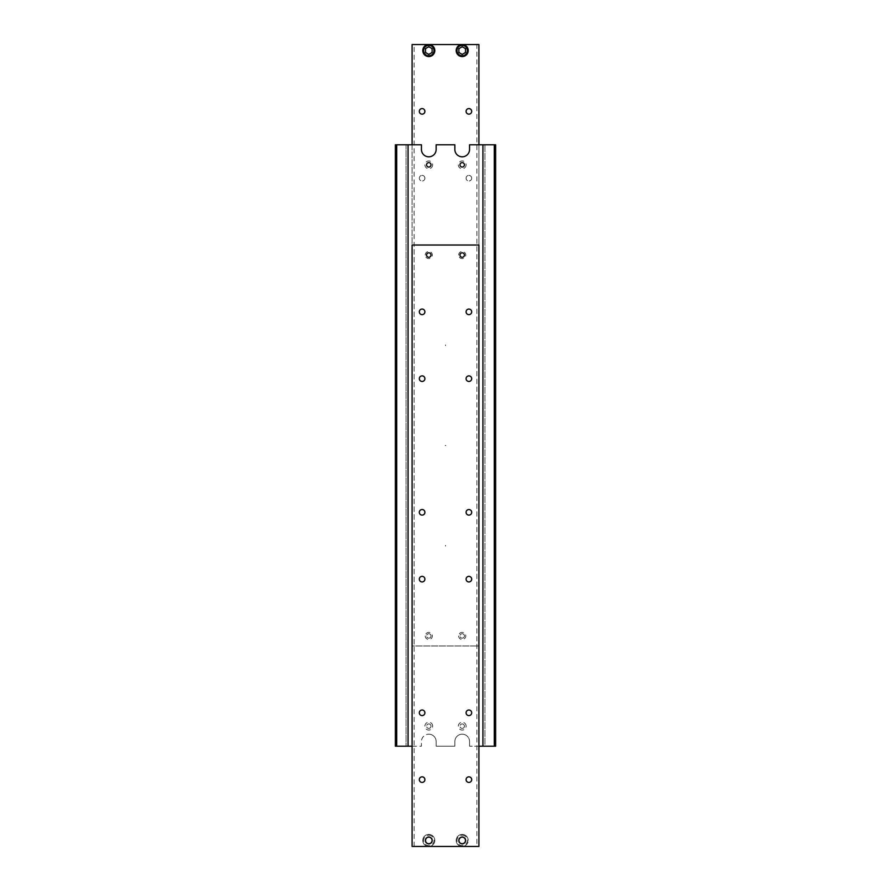 <?xml version="1.0" encoding="UTF-8"?>
<svg xmlns="http://www.w3.org/2000/svg" width="891" height="891" viewBox="0 0 891 891"><rect width="100%" height="100%" fill="white"/><g stroke="black" fill="none" stroke-linecap="round" stroke-linejoin="round"><path stroke-width="0.67" stroke-dasharray="4.46 3.34" d="M494.282 746.212L482.922 746.212L482.922 144.787L484.927 144.787L482.922 144.787L482.922 746.212L484.927 746.212L484.927 144.787L484.927 746.212L482.922 746.212L482.922 144.787L495.619 144.787L495.619 746.212L494.282 746.212L494.282 144.787M412.088 746.212L421.443 746.212L421.443 741.535A7.351 7.351 0 0 1 428.794 734.184A7.351 7.351 0 0 0 421.443 741.535L421.443 746.212L406.073 746.212L408.078 746.212L408.078 144.787L406.073 144.787L406.073 746.212L406.073 144.787L408.078 144.787L408.078 746.212L406.073 746.212L408.078 746.212L408.078 144.787L421.443 144.787L421.443 149.465A7.351 7.351 0 0 0 428.794 156.816A7.351 7.351 0 0 0 436.145 149.465L436.145 144.787L454.856 144.787L454.856 149.465A7.351 7.351 0 0 0 462.206 156.816A7.351 7.351 0 0 0 469.557 149.465L469.557 144.787L482.922 144.787L482.922 746.212L469.557 746.212L478.913 746.212M445.834 445.5L445.166 445.5L445.834 445.5M462.206 734.184A7.351 7.351 0 0 0 454.856 741.535A7.351 7.351 0 0 1 462.206 734.184A7.351 7.351 0 0 1 469.557 741.535A7.351 7.351 0 0 0 462.206 734.184M431.021 726.165A2.228 2.228 0 0 1 428.794 728.393A2.228 2.228 0 0 1 426.566 726.165A2.228 2.228 0 0 0 428.794 728.393A2.228 2.228 0 0 0 431.021 726.165A2.228 2.228 0 0 0 428.794 723.938A2.228 2.228 0 0 0 426.566 726.165A2.228 2.228 0 0 1 428.794 723.938A2.228 2.228 0 0 1 431.021 726.165M432.692 726.165A3.887 3.887 0 0 0 428.794 722.267A3.887 3.887 0 0 0 424.896 726.165A3.887 3.887 0 0 0 428.794 730.063A3.887 3.887 0 0 0 432.692 726.165M464.434 726.165A2.228 2.228 0 0 1 462.206 728.393A2.228 2.228 0 0 1 459.979 726.165A2.228 2.228 0 0 0 462.206 728.393A2.228 2.228 0 0 0 464.434 726.165A2.228 2.228 0 0 0 462.206 723.938A2.228 2.228 0 0 0 459.979 726.165A2.228 2.228 0 0 1 462.206 723.938A2.228 2.228 0 0 1 464.434 726.165M466.104 726.165A3.887 3.887 0 0 0 462.206 722.267A3.887 3.887 0 0 0 458.308 726.165A3.887 3.887 0 0 0 462.206 730.063A3.887 3.887 0 0 0 466.104 726.165M464.434 164.835A2.228 2.228 0 0 0 462.206 162.619A2.228 2.228 0 0 0 459.979 164.835A2.228 2.228 0 0 0 462.206 167.062A2.228 2.228 0 0 0 464.434 164.835M466.104 164.835A3.898 3.898 0 0 1 462.206 168.733A3.898 3.898 0 0 1 458.308 164.835A3.898 3.898 0 0 1 462.206 160.948A3.898 3.898 0 0 1 466.104 164.835M431.021 164.835A2.228 2.228 0 0 0 428.794 162.619A2.228 2.228 0 0 0 426.566 164.835A2.228 2.228 0 0 0 428.794 167.062A2.228 2.228 0 0 0 431.021 164.835M432.692 164.835A3.898 3.898 0 0 1 428.794 168.733A3.898 3.898 0 0 1 424.896 164.835A3.898 3.898 0 0 1 428.794 160.948A3.898 3.898 0 0 1 432.692 164.835M484.927 746.212L482.922 746.212L484.927 746.212M395.381 144.787L396.718 144.787L396.718 746.212L395.381 746.212L395.381 144.787M406.073 144.787L408.078 144.787L406.073 144.787M396.718 144.787L408.078 144.787L408.078 746.212L396.718 746.212M454.856 741.535L454.856 746.212L436.145 746.212L436.145 741.535A7.351 7.351 0 0 0 428.794 734.184A7.351 7.351 0 0 1 436.145 741.535L436.145 746.212L454.856 746.212L454.856 741.535M482.922 746.212L482.922 144.787M469.557 746.212L469.557 741.535L469.557 746.212M408.078 746.212L408.078 144.787M425.419 840.436A3.375 3.375 0 0 1 428.794 837.061A3.375 3.375 0 0 1 432.168 840.436A3.375 3.375 0 0 1 428.794 843.81A3.375 3.375 0 0 1 425.419 840.436A3.375 3.375 0 0 0 428.794 843.81A3.375 3.375 0 0 0 432.168 840.436A3.375 3.375 0 0 1 428.794 843.81A3.375 3.375 0 0 1 425.419 840.436A3.375 3.375 0 0 1 428.794 837.061A3.375 3.375 0 0 1 432.168 840.436A3.375 3.375 0 0 0 428.794 837.061A3.375 3.375 0 0 0 425.419 840.436A3.375 3.375 0 0 1 428.794 837.061A3.375 3.375 0 0 1 432.168 840.436A3.375 3.375 0 0 0 428.794 837.061A3.375 3.375 0 0 0 425.419 840.436A3.375 3.375 0 0 0 428.794 843.81A3.375 3.375 0 0 0 432.168 840.436A3.375 3.375 0 0 1 428.794 843.81A3.375 3.375 0 0 1 425.419 840.436A3.375 3.375 0 0 0 428.794 843.81A3.375 3.375 0 0 0 432.168 840.436A3.375 3.375 0 0 1 428.794 843.81A3.375 3.375 0 0 1 425.419 840.436A3.375 3.375 0 0 1 428.794 837.061A3.375 3.375 0 0 1 432.168 840.436A3.375 3.375 0 0 0 428.794 837.061A3.375 3.375 0 0 0 425.419 840.436A3.375 3.375 0 0 1 428.794 837.061A3.375 3.375 0 0 1 432.168 840.436A3.375 3.375 0 0 0 428.794 837.061A3.375 3.375 0 0 0 425.419 840.436A3.375 3.375 0 0 0 428.794 843.81A3.375 3.375 0 0 0 432.168 840.436A3.375 3.375 0 0 1 428.794 843.81A3.375 3.375 0 0 1 425.419 840.436A3.375 3.375 0 0 0 428.794 843.81A3.375 3.375 0 0 0 432.168 840.436A3.375 3.375 0 0 1 428.794 843.81A3.375 3.375 0 0 1 425.419 840.436A3.375 3.375 0 0 1 428.794 837.061A3.375 3.375 0 0 1 432.168 840.436A3.375 3.375 0 0 0 428.794 837.061A3.375 3.375 0 0 0 425.419 840.436A3.375 3.375 0 0 1 428.794 837.061A3.375 3.375 0 0 1 432.168 840.436A3.375 3.375 0 0 0 428.794 837.061A3.375 3.375 0 0 0 425.419 840.436A3.375 3.375 0 0 0 428.794 843.81A3.375 3.375 0 0 0 432.168 840.436A3.375 3.375 0 0 1 428.794 843.81A3.375 3.375 0 0 1 425.419 840.436A3.375 3.375 0 0 0 428.794 843.81A3.375 3.375 0 0 0 432.168 840.436A3.375 3.375 0 0 1 428.794 843.81A3.375 3.375 0 0 1 425.419 840.436A3.375 3.375 0 0 1 428.794 837.061A3.375 3.375 0 0 1 432.168 840.436A3.375 3.375 0 0 0 428.794 837.061A3.375 3.375 0 0 0 425.419 840.436A3.375 3.375 0 0 0 428.794 843.81A3.375 3.375 0 0 0 432.168 840.436A3.375 3.375 0 0 1 428.794 843.81A3.375 3.375 0 0 1 425.419 840.436A3.375 3.375 0 0 1 428.794 837.061A3.375 3.375 0 0 1 432.168 840.436A3.375 3.375 0 0 0 428.794 837.061A3.375 3.375 0 0 0 425.419 840.436A3.375 3.375 0 0 0 428.794 843.81A3.375 3.375 0 0 0 432.168 840.436A3.375 3.375 0 0 0 428.794 837.061A3.375 3.375 0 0 0 425.419 840.436A3.375 3.375 0 0 0 428.794 843.81A3.375 3.375 0 0 0 432.168 840.436A3.375 3.375 0 0 0 428.794 837.061A3.375 3.375 0 0 0 425.419 840.436A3.375 3.375 0 0 0 428.794 843.81A3.375 3.375 0 0 0 432.168 840.436A3.375 3.375 0 0 0 428.794 837.061A3.375 3.375 0 0 0 425.419 840.436A3.375 3.375 0 0 0 428.794 843.81A3.375 3.375 0 0 0 432.168 840.436A3.375 3.375 0 0 0 428.794 837.061A3.375 3.375 0 0 0 425.419 840.436A3.375 3.375 0 0 0 428.794 843.81A3.375 3.375 0 0 0 432.168 840.436A3.375 3.375 0 0 0 428.794 837.061A3.375 3.375 0 0 0 425.419 840.436A3.375 3.375 0 0 0 428.794 843.81A3.375 3.375 0 0 0 432.168 840.436A3.375 3.375 0 0 0 428.794 837.061A3.375 3.375 0 0 0 425.419 840.436A3.375 3.375 0 0 0 428.794 843.81A3.375 3.375 0 0 0 432.168 840.436A3.375 3.375 0 0 0 428.794 837.061A3.375 3.375 0 0 0 425.419 840.436A3.375 3.375 0 0 0 428.794 843.81A3.375 3.375 0 0 0 432.168 840.436A3.375 3.375 0 0 0 428.794 837.061A3.375 3.375 0 0 0 425.419 840.436A3.375 3.375 0 0 0 428.794 843.81A3.375 3.375 0 0 0 432.168 840.436A3.375 3.375 0 0 0 428.794 837.061A3.375 3.375 0 0 0 425.419 840.436A3.375 3.375 0 0 0 428.794 843.81A3.375 3.375 0 0 0 432.168 840.436A3.375 3.375 0 0 0 428.794 837.061A3.375 3.375 0 0 0 425.419 840.436A3.375 3.375 0 0 0 428.794 843.81A3.375 3.375 0 0 0 432.168 840.436A3.375 3.375 0 0 0 428.794 837.061A3.375 3.375 0 0 0 425.419 840.436A3.375 3.375 0 0 0 428.794 843.81A3.375 3.375 0 0 0 432.168 840.436A3.375 3.375 0 0 0 428.794 837.061A3.375 3.375 0 0 0 425.419 840.436A3.375 3.375 0 0 0 428.794 843.81A3.375 3.375 0 0 0 432.168 840.436A3.375 3.375 0 0 0 428.794 837.061A3.375 3.375 0 0 0 425.419 840.436A3.375 3.375 0 0 0 428.794 843.81A3.375 3.375 0 0 0 432.168 840.436A3.375 3.375 0 0 0 428.794 837.061A3.375 3.375 0 0 0 425.419 840.436A3.375 3.375 0 0 0 428.794 843.81A3.375 3.375 0 0 0 432.168 840.436A3.375 3.375 0 0 0 428.794 837.061A3.375 3.375 0 0 0 425.419 840.436A3.375 3.375 0 0 0 428.794 843.81A3.375 3.375 0 0 0 432.168 840.436A3.375 3.375 0 0 0 428.794 837.061A3.375 3.375 0 0 0 425.419 840.436M476.908 245.025L478.913 245.025L478.913 846.45L478.913 245.025L476.908 245.025L476.908 846.45L478.913 846.45L462.206 846.45A6.014 6.014 0 0 1 456.192 840.436A6.014 6.014 0 0 0 462.206 846.45A6.014 6.014 0 0 0 468.22 840.436A6.014 6.014 0 0 0 462.206 834.422A6.014 6.014 0 0 0 456.192 840.436A6.014 6.014 0 0 1 462.206 834.422A6.014 6.014 0 0 1 468.22 840.436A6.014 6.014 0 0 1 462.206 846.45L428.794 846.45A6.014 6.014 0 0 0 434.808 840.436A6.014 6.014 0 0 0 428.794 834.422A6.014 6.014 0 0 0 422.78 840.436A6.014 6.014 0 0 1 428.794 834.422A6.014 6.014 0 0 1 434.808 840.436A6.014 6.014 0 0 1 428.794 846.45L412.088 846.45L414.092 846.45L414.092 245.025L412.088 245.025L412.088 846.45L412.088 245.025L414.092 245.025M432.135 838.509L432.135 842.363L428.794 844.289L425.452 842.363L425.452 838.509L428.794 836.571L432.135 838.509L428.794 836.571L425.452 838.509L425.452 842.363L428.794 844.3L432.135 842.363L432.135 838.509M466.093 378.675A2.796 2.796 0 0 0 468.889 381.471A2.796 2.796 0 0 0 471.684 378.675A2.796 2.796 0 0 0 468.889 375.879A2.796 2.796 0 0 0 466.093 378.675A2.796 2.796 0 0 1 468.889 375.879A2.796 2.796 0 0 1 471.684 378.675A2.796 2.796 0 0 0 468.889 375.879A2.796 2.796 0 0 0 466.093 378.675A2.796 2.796 0 0 0 468.889 381.471A2.796 2.796 0 0 0 471.684 378.675A2.796 2.796 0 0 1 468.889 381.471A2.796 2.796 0 0 1 466.093 378.675M466.093 311.85A2.796 2.796 0 0 0 468.889 314.646A2.796 2.796 0 0 0 471.684 311.85A2.796 2.796 0 0 0 468.889 309.054A2.796 2.796 0 0 0 466.093 311.85A2.796 2.796 0 0 1 468.889 309.054A2.796 2.796 0 0 1 471.684 311.85A2.796 2.796 0 0 0 468.889 309.054A2.796 2.796 0 0 0 466.093 311.85A2.796 2.796 0 0 0 468.889 314.646A2.796 2.796 0 0 0 471.684 311.85A2.796 2.796 0 0 1 468.889 314.646A2.796 2.796 0 0 1 466.093 311.85M419.316 378.675A2.796 2.796 0 0 0 422.111 381.471A2.796 2.796 0 0 0 424.907 378.675A2.796 2.796 0 0 0 422.111 375.879A2.796 2.796 0 0 0 419.316 378.675A2.796 2.796 0 0 1 422.111 375.879A2.796 2.796 0 0 1 424.907 378.675A2.796 2.796 0 0 0 422.111 375.879A2.796 2.796 0 0 0 419.316 378.675A2.796 2.796 0 0 0 422.111 381.471A2.796 2.796 0 0 0 424.907 378.675A2.796 2.796 0 0 1 422.111 381.471A2.796 2.796 0 0 1 419.316 378.675M419.316 311.85A2.796 2.796 0 0 0 422.111 314.646A2.796 2.796 0 0 0 424.907 311.85A2.796 2.796 0 0 0 422.111 309.054A2.796 2.796 0 0 0 419.316 311.85A2.796 2.796 0 0 1 422.111 309.054A2.796 2.796 0 0 1 424.907 311.85A2.796 2.796 0 0 0 422.111 309.054A2.796 2.796 0 0 0 419.316 311.85A2.796 2.796 0 0 0 422.111 314.646A2.796 2.796 0 0 0 424.907 311.85A2.796 2.796 0 0 1 422.111 314.646A2.796 2.796 0 0 1 419.316 311.85M466.093 779.625A2.796 2.796 0 0 0 468.889 782.421A2.796 2.796 0 0 0 471.684 779.625A2.796 2.796 0 0 0 468.889 776.829A2.796 2.796 0 0 0 466.093 779.625M466.093 712.8A2.796 2.796 0 0 0 468.889 715.596A2.796 2.796 0 0 0 471.684 712.8A2.796 2.796 0 0 0 468.889 710.004A2.796 2.796 0 0 0 466.093 712.8M419.316 779.625A2.796 2.796 0 0 0 422.111 782.421A2.796 2.796 0 0 0 424.907 779.625A2.796 2.796 0 0 0 422.111 776.829A2.796 2.796 0 0 0 419.316 779.625M419.316 712.8A2.796 2.796 0 0 0 422.111 715.596A2.796 2.796 0 0 0 424.907 712.8A2.796 2.796 0 0 0 422.111 710.004A2.796 2.796 0 0 0 419.316 712.8M426.566 255.049A2.228 2.228 0 0 0 428.794 257.276A2.228 2.228 0 0 0 431.021 255.049A2.228 2.228 0 0 0 428.794 252.832A2.228 2.228 0 0 0 426.566 255.049M425.241 255.049A3.553 3.553 0 0 1 428.794 251.496A3.553 3.553 0 0 1 432.347 255.049A3.553 3.553 0 0 1 428.794 258.602A3.553 3.553 0 0 1 425.241 255.049M459.979 255.049A2.228 2.228 0 0 0 462.206 257.276A2.228 2.228 0 0 0 464.434 255.049A2.228 2.228 0 0 0 462.206 252.832A2.228 2.228 0 0 0 459.979 255.049M458.653 255.049A3.553 3.553 0 0 1 462.206 251.496A3.553 3.553 0 0 1 465.759 255.049A3.553 3.553 0 0 1 462.206 258.602A3.553 3.553 0 0 1 458.653 255.049M466.093 579.15A2.796 2.796 0 0 0 468.889 581.946A2.796 2.796 0 0 0 471.684 579.15A2.796 2.796 0 0 0 468.889 576.354A2.796 2.796 0 0 0 466.093 579.15A2.796 2.796 0 0 1 468.889 576.354A2.796 2.796 0 0 1 471.684 579.15A2.796 2.796 0 0 0 468.889 576.354A2.796 2.796 0 0 0 466.093 579.15A2.796 2.796 0 0 0 468.889 581.946A2.796 2.796 0 0 0 471.684 579.15A2.796 2.796 0 0 1 468.889 581.946A2.796 2.796 0 0 1 466.093 579.15M466.093 512.325A2.796 2.796 0 0 0 468.889 515.121A2.796 2.796 0 0 0 471.684 512.325A2.796 2.796 0 0 0 468.889 509.529A2.796 2.796 0 0 0 466.093 512.325A2.796 2.796 0 0 1 468.889 509.529A2.796 2.796 0 0 1 471.684 512.325A2.796 2.796 0 0 0 468.889 509.529A2.796 2.796 0 0 0 466.093 512.325A2.796 2.796 0 0 0 468.889 515.121A2.796 2.796 0 0 0 471.684 512.325A2.796 2.796 0 0 1 468.889 515.121A2.796 2.796 0 0 1 466.093 512.325M419.316 579.15A2.796 2.796 0 0 0 422.111 581.946A2.796 2.796 0 0 0 424.907 579.15A2.796 2.796 0 0 0 422.111 576.354A2.796 2.796 0 0 0 419.316 579.15A2.796 2.796 0 0 1 422.111 576.354A2.796 2.796 0 0 1 424.907 579.15A2.796 2.796 0 0 0 422.111 576.354A2.796 2.796 0 0 0 419.316 579.15A2.796 2.796 0 0 0 422.111 581.946A2.796 2.796 0 0 0 424.907 579.15A2.796 2.796 0 0 1 422.111 581.946A2.796 2.796 0 0 1 419.316 579.15M419.316 512.325A2.796 2.796 0 0 0 422.111 515.121A2.796 2.796 0 0 0 424.907 512.325A2.796 2.796 0 0 0 422.111 509.529A2.796 2.796 0 0 0 419.316 512.325A2.796 2.796 0 0 1 422.111 509.529A2.796 2.796 0 0 1 424.907 512.325A2.796 2.796 0 0 0 422.111 509.529A2.796 2.796 0 0 0 419.316 512.325A2.796 2.796 0 0 0 422.111 515.121A2.796 2.796 0 0 0 424.907 512.325A2.796 2.796 0 0 1 422.111 515.121A2.796 2.796 0 0 1 419.316 512.325M465.581 840.436A3.375 3.375 0 0 1 462.206 843.81A3.375 3.375 0 0 1 458.832 840.436A3.375 3.375 0 0 1 462.206 837.061A3.375 3.375 0 0 1 465.581 840.436A3.375 3.375 0 0 1 462.206 843.81A3.375 3.375 0 0 1 458.832 840.436A3.375 3.375 0 0 0 462.206 843.81A3.375 3.375 0 0 0 465.581 840.436A3.375 3.375 0 0 0 462.206 837.061A3.375 3.375 0 0 0 458.832 840.436A3.375 3.375 0 0 1 462.206 837.061A3.375 3.375 0 0 1 465.581 840.436A3.375 3.375 0 0 0 462.206 837.061A3.375 3.375 0 0 0 458.832 840.436A3.375 3.375 0 0 1 462.206 837.061A3.375 3.375 0 0 1 465.581 840.436A3.375 3.375 0 0 1 462.206 843.81A3.375 3.375 0 0 1 458.832 840.436A3.375 3.375 0 0 0 462.206 843.81A3.375 3.375 0 0 0 465.581 840.436A3.375 3.375 0 0 1 462.206 843.81A3.375 3.375 0 0 1 458.832 840.436A3.375 3.375 0 0 0 462.206 843.81A3.375 3.375 0 0 0 465.581 840.436A3.375 3.375 0 0 0 462.206 837.061A3.375 3.375 0 0 0 458.832 840.436A3.375 3.375 0 0 1 462.206 837.061A3.375 3.375 0 0 1 465.581 840.436A3.375 3.375 0 0 0 462.206 837.061A3.375 3.375 0 0 0 458.832 840.436A3.375 3.375 0 0 1 462.206 837.061A3.375 3.375 0 0 1 465.581 840.436A3.375 3.375 0 0 1 462.206 843.81A3.375 3.375 0 0 1 458.832 840.436A3.375 3.375 0 0 0 462.206 843.81A3.375 3.375 0 0 0 465.581 840.436A3.375 3.375 0 0 1 462.206 843.81A3.375 3.375 0 0 1 458.832 840.436A3.375 3.375 0 0 0 462.206 843.81A3.375 3.375 0 0 0 465.581 840.436A3.375 3.375 0 0 0 462.206 837.061A3.375 3.375 0 0 0 458.832 840.436A3.375 3.375 0 0 1 462.206 837.061A3.375 3.375 0 0 1 465.581 840.436A3.375 3.375 0 0 0 462.206 837.061A3.375 3.375 0 0 0 458.832 840.436A3.375 3.375 0 0 1 462.206 837.061A3.375 3.375 0 0 1 465.581 840.436A3.375 3.375 0 0 1 462.206 843.81A3.375 3.375 0 0 1 458.832 840.436A3.375 3.375 0 0 0 462.206 843.81A3.375 3.375 0 0 0 465.581 840.436A3.375 3.375 0 0 1 462.206 843.81A3.375 3.375 0 0 1 458.832 840.436A3.375 3.375 0 0 0 462.206 843.81A3.375 3.375 0 0 0 465.581 840.436A3.375 3.375 0 0 0 462.206 837.061A3.375 3.375 0 0 0 458.832 840.436A3.375 3.375 0 0 1 462.206 837.061A3.375 3.375 0 0 1 465.581 840.436A3.375 3.375 0 0 1 462.206 843.81A3.375 3.375 0 0 1 458.832 840.436A3.375 3.375 0 0 0 462.206 843.81A3.375 3.375 0 0 0 465.581 840.436A3.375 3.375 0 0 0 462.206 837.061A3.375 3.375 0 0 0 458.832 840.436A3.375 3.375 0 0 1 462.206 837.061A3.375 3.375 0 0 1 465.581 840.436A3.375 3.375 0 0 0 462.206 837.061A3.375 3.375 0 0 0 458.832 840.436A3.375 3.375 0 0 0 462.206 843.81A3.375 3.375 0 0 0 465.581 840.436A3.375 3.375 0 0 0 462.206 837.061A3.375 3.375 0 0 0 458.832 840.436A3.375 3.375 0 0 0 462.206 843.81A3.375 3.375 0 0 0 465.581 840.436A3.375 3.375 0 0 0 462.206 837.061A3.375 3.375 0 0 0 458.832 840.436A3.375 3.375 0 0 0 462.206 843.81A3.375 3.375 0 0 0 465.581 840.436A3.375 3.375 0 0 0 462.206 837.061A3.375 3.375 0 0 0 458.832 840.436A3.375 3.375 0 0 0 462.206 843.81A3.375 3.375 0 0 0 465.581 840.436A3.375 3.375 0 0 0 462.206 837.061A3.375 3.375 0 0 0 458.832 840.436A3.375 3.375 0 0 0 462.206 843.81A3.375 3.375 0 0 0 465.581 840.436A3.375 3.375 0 0 0 462.206 837.061A3.375 3.375 0 0 0 458.832 840.436A3.375 3.375 0 0 0 462.206 843.81A3.375 3.375 0 0 0 465.581 840.436A3.375 3.375 0 0 0 462.206 837.061A3.375 3.375 0 0 0 458.832 840.436A3.375 3.375 0 0 0 462.206 843.81A3.375 3.375 0 0 0 465.581 840.436A3.375 3.375 0 0 0 462.206 837.061A3.375 3.375 0 0 0 458.832 840.436A3.375 3.375 0 0 0 462.206 843.81A3.375 3.375 0 0 0 465.581 840.436A3.375 3.375 0 0 0 462.206 837.061A3.375 3.375 0 0 0 458.832 840.436A3.375 3.375 0 0 0 462.206 843.81A3.375 3.375 0 0 0 465.581 840.436A3.375 3.375 0 0 0 462.206 837.061A3.375 3.375 0 0 0 458.832 840.436A3.375 3.375 0 0 0 462.206 843.81A3.375 3.375 0 0 0 465.581 840.436A3.375 3.375 0 0 0 462.206 837.061A3.375 3.375 0 0 0 458.832 840.436A3.375 3.375 0 0 0 462.206 843.81A3.375 3.375 0 0 0 465.581 840.436A3.375 3.375 0 0 0 462.206 837.061A3.375 3.375 0 0 0 458.832 840.436A3.375 3.375 0 0 0 462.206 843.81A3.375 3.375 0 0 0 465.581 840.436A3.375 3.375 0 0 0 462.206 837.061A3.375 3.375 0 0 0 458.832 840.436A3.375 3.375 0 0 0 462.206 843.81A3.375 3.375 0 0 0 465.581 840.436A3.375 3.375 0 0 0 462.206 837.061A3.375 3.375 0 0 0 458.832 840.436A3.375 3.375 0 0 0 462.206 843.81A3.375 3.375 0 0 0 465.581 840.436A3.375 3.375 0 0 0 462.206 837.061A3.375 3.375 0 0 0 458.832 840.436A3.375 3.375 0 0 0 462.206 843.81A3.375 3.375 0 0 0 465.581 840.436A3.375 3.375 0 0 0 462.206 837.061A3.375 3.375 0 0 0 458.832 840.436A3.375 3.375 0 0 0 462.206 843.81A3.375 3.375 0 0 0 465.581 840.436M465.548 838.509L465.548 842.363L462.206 844.289L458.865 842.363L462.206 844.3L465.548 842.363L465.548 838.509L462.206 836.571L465.548 838.509M458.865 838.509L462.206 836.571L458.865 838.509L458.865 842.363L458.865 838.509M414.092 846.45L412.088 846.45L412.088 245.025L478.913 245.025L478.913 846.45L476.908 846.45M428.794 846.45A6.014 6.014 0 0 1 422.78 840.436A6.014 6.014 0 0 0 428.794 846.45A6.014 6.014 0 0 1 422.78 840.436A6.014 6.014 0 0 1 428.794 834.422M428.794 843.732A3.297 3.297 0 0 0 432.09 840.436A3.297 3.297 0 0 0 428.794 837.139A3.297 3.297 0 0 0 425.497 840.436A3.297 3.297 0 0 0 428.794 843.732A3.297 3.297 0 0 0 432.09 840.436A3.297 3.297 0 0 0 428.794 837.139A3.297 3.297 0 0 0 425.497 840.436A3.297 3.297 0 0 0 428.794 843.732A3.297 3.297 0 0 0 432.09 840.436A3.297 3.297 0 0 0 428.794 837.139A3.297 3.297 0 0 0 425.497 840.436A3.297 3.297 0 0 0 428.794 843.732A3.297 3.297 0 0 0 432.09 840.436A3.297 3.297 0 0 0 428.794 837.139A3.297 3.297 0 0 0 425.497 840.436A3.297 3.297 0 0 0 428.794 843.732A3.297 3.297 0 0 0 432.09 840.436A3.297 3.297 0 0 0 428.794 837.139A3.297 3.297 0 0 0 425.497 840.436A3.297 3.297 0 0 0 428.794 843.732A3.297 3.297 0 0 0 432.09 840.436A3.297 3.297 0 0 0 428.794 837.139A3.297 3.297 0 0 0 425.497 840.436A3.297 3.297 0 0 0 428.794 843.732A3.297 3.297 0 0 0 432.09 840.436A3.297 3.297 0 0 0 428.794 837.139A3.297 3.297 0 0 0 425.497 840.436A3.297 3.297 0 0 0 428.794 843.732A3.297 3.297 0 0 0 432.09 840.436A3.297 3.297 0 0 0 428.794 837.139A3.297 3.297 0 0 0 425.497 840.436A3.297 3.297 0 0 0 428.794 843.732M462.206 843.732A3.297 3.297 0 0 0 465.503 840.436A3.297 3.297 0 0 0 462.206 837.139A3.297 3.297 0 0 0 458.91 840.436A3.297 3.297 0 0 0 462.206 843.732A3.297 3.297 0 0 0 465.503 840.436A3.297 3.297 0 0 0 462.206 837.139A3.297 3.297 0 0 0 458.91 840.436A3.297 3.297 0 0 0 462.206 843.732A3.297 3.297 0 0 0 465.503 840.436A3.297 3.297 0 0 0 462.206 837.139A3.297 3.297 0 0 0 458.91 840.436A3.297 3.297 0 0 0 462.206 843.732A3.297 3.297 0 0 0 465.503 840.436A3.297 3.297 0 0 0 462.206 837.139A3.297 3.297 0 0 0 458.91 840.436A3.297 3.297 0 0 0 462.206 843.732A3.297 3.297 0 0 0 465.503 840.436A3.297 3.297 0 0 0 462.206 837.139A3.297 3.297 0 0 0 458.91 840.436A3.297 3.297 0 0 0 462.206 843.732A3.297 3.297 0 0 0 465.503 840.436A3.297 3.297 0 0 0 462.206 837.139A3.297 3.297 0 0 0 458.91 840.436A3.297 3.297 0 0 0 462.206 843.732A3.297 3.297 0 0 0 465.503 840.436A3.297 3.297 0 0 0 462.206 837.139A3.297 3.297 0 0 0 458.91 840.436A3.297 3.297 0 0 0 462.206 843.732A3.297 3.297 0 0 0 465.503 840.436A3.297 3.297 0 0 0 462.206 837.139A3.297 3.297 0 0 0 458.91 840.436A3.297 3.297 0 0 0 462.206 843.732M445.5 546.072L445.5 545.403L445.5 546.072M425.497 50.564A3.297 3.297 0 0 0 428.794 53.861A3.297 3.297 0 0 0 432.09 50.564A3.297 3.297 0 0 0 428.794 47.268A3.297 3.297 0 0 0 425.497 50.564M425.419 50.564A3.375 3.375 0 0 0 428.794 53.939A3.375 3.375 0 0 0 432.168 50.564A3.375 3.375 0 0 0 428.794 47.19A3.375 3.375 0 0 0 425.419 50.564A3.375 3.375 0 0 0 428.794 53.939A3.375 3.375 0 0 0 432.168 50.564A3.375 3.375 0 0 0 428.794 47.19A3.375 3.375 0 0 0 425.419 50.564A3.375 3.375 0 0 1 428.794 47.19A3.375 3.375 0 0 1 432.168 50.564A3.375 3.375 0 0 0 428.794 47.19A3.375 3.375 0 0 0 425.419 50.564A3.375 3.375 0 0 0 428.794 53.939A3.375 3.375 0 0 0 432.168 50.564A3.375 3.375 0 0 1 428.794 53.939A3.375 3.375 0 0 1 425.419 50.564A3.375 3.375 0 0 0 428.794 53.939A3.375 3.375 0 0 0 432.168 50.564A3.375 3.375 0 0 1 428.794 53.939A3.375 3.375 0 0 1 425.419 50.564A3.375 3.375 0 0 1 428.794 47.19A3.375 3.375 0 0 1 432.168 50.564A3.375 3.375 0 0 0 428.794 47.19A3.375 3.375 0 0 0 425.419 50.564A3.375 3.375 0 0 1 428.794 47.19A3.375 3.375 0 0 1 432.168 50.564A3.375 3.375 0 0 0 428.794 47.19A3.375 3.375 0 0 0 425.419 50.564A3.375 3.375 0 0 0 428.794 53.939A3.375 3.375 0 0 0 432.168 50.564A3.375 3.375 0 0 1 428.794 53.939A3.375 3.375 0 0 1 425.419 50.564A3.375 3.375 0 0 0 428.794 53.939A3.375 3.375 0 0 0 432.168 50.564A3.375 3.375 0 0 1 428.794 53.939A3.375 3.375 0 0 1 425.419 50.564A3.375 3.375 0 0 1 428.794 47.19A3.375 3.375 0 0 1 432.168 50.564A3.375 3.375 0 0 0 428.794 47.19A3.375 3.375 0 0 0 425.419 50.564A3.375 3.375 0 0 1 428.794 47.19A3.375 3.375 0 0 1 432.168 50.564A3.375 3.375 0 0 0 428.794 47.19A3.375 3.375 0 0 0 425.419 50.564A3.375 3.375 0 0 0 428.794 53.939A3.375 3.375 0 0 0 432.168 50.564A3.375 3.375 0 0 1 428.794 53.939A3.375 3.375 0 0 1 425.419 50.564A3.375 3.375 0 0 0 428.794 53.939A3.375 3.375 0 0 0 432.168 50.564A3.375 3.375 0 0 1 428.794 53.939A3.375 3.375 0 0 1 425.419 50.564A3.375 3.375 0 0 1 428.794 47.19A3.375 3.375 0 0 1 432.168 50.564A3.375 3.375 0 0 0 428.794 47.19A3.375 3.375 0 0 0 425.419 50.564A3.375 3.375 0 0 1 428.794 47.19A3.375 3.375 0 0 1 432.168 50.564A3.375 3.375 0 0 0 428.794 47.19A3.375 3.375 0 0 0 425.419 50.564A3.375 3.375 0 0 0 428.794 53.939A3.375 3.375 0 0 0 432.168 50.564A3.375 3.375 0 0 1 428.794 53.939A3.375 3.375 0 0 1 425.419 50.564A3.375 3.375 0 0 1 428.794 47.19A3.375 3.375 0 0 1 432.168 50.564A3.375 3.375 0 0 0 428.794 47.19A3.375 3.375 0 0 0 425.419 50.564A3.375 3.375 0 0 0 428.794 53.939A3.375 3.375 0 0 0 432.168 50.564A3.375 3.375 0 0 1 428.794 53.939A3.375 3.375 0 0 1 425.419 50.564A3.375 3.375 0 0 1 428.794 47.19A3.375 3.375 0 0 1 432.168 50.564A3.375 3.375 0 0 1 428.794 53.939A3.375 3.375 0 0 1 425.419 50.564A3.375 3.375 0 0 1 428.794 47.19A3.375 3.375 0 0 1 432.168 50.564A3.375 3.375 0 0 1 428.794 53.939A3.375 3.375 0 0 1 425.419 50.564A3.375 3.375 0 0 1 428.794 47.19A3.375 3.375 0 0 1 432.168 50.564A3.375 3.375 0 0 1 428.794 53.939A3.375 3.375 0 0 1 425.419 50.564A3.375 3.375 0 0 1 428.794 47.19A3.375 3.375 0 0 1 432.168 50.564A3.375 3.375 0 0 1 428.794 53.939A3.375 3.375 0 0 1 425.419 50.564A3.375 3.375 0 0 1 428.794 47.19A3.375 3.375 0 0 1 432.168 50.564A3.375 3.375 0 0 1 428.794 53.939A3.375 3.375 0 0 1 425.419 50.564A3.375 3.375 0 0 1 428.794 47.19A3.375 3.375 0 0 1 432.168 50.564A3.375 3.375 0 0 1 428.794 53.939A3.375 3.375 0 0 1 425.419 50.564A3.375 3.375 0 0 1 428.794 47.19A3.375 3.375 0 0 1 432.168 50.564A3.375 3.375 0 0 1 428.794 53.939A3.375 3.375 0 0 1 425.419 50.564A3.375 3.375 0 0 1 428.794 47.19A3.375 3.375 0 0 1 432.168 50.564A3.375 3.375 0 0 1 428.794 53.939A3.375 3.375 0 0 1 425.419 50.564A3.375 3.375 0 0 1 428.794 47.19A3.375 3.375 0 0 1 432.168 50.564A3.375 3.375 0 0 1 428.794 53.939A3.375 3.375 0 0 1 425.419 50.564A3.375 3.375 0 0 1 428.794 47.19A3.375 3.375 0 0 1 432.168 50.564A3.375 3.375 0 0 1 428.794 53.939A3.375 3.375 0 0 1 425.419 50.564A3.375 3.375 0 0 1 428.794 47.19A3.375 3.375 0 0 1 432.168 50.564A3.375 3.375 0 0 1 428.794 53.939A3.375 3.375 0 0 1 425.419 50.564A3.375 3.375 0 0 1 428.794 47.19A3.375 3.375 0 0 1 432.168 50.564A3.375 3.375 0 0 1 428.794 53.939A3.375 3.375 0 0 1 425.419 50.564A3.375 3.375 0 0 1 428.794 47.19A3.375 3.375 0 0 1 432.168 50.564A3.375 3.375 0 0 1 428.794 53.939A3.375 3.375 0 0 1 425.419 50.564A3.375 3.375 0 0 1 428.794 47.19A3.375 3.375 0 0 1 432.168 50.564A3.375 3.375 0 0 1 428.794 53.939A3.375 3.375 0 0 1 425.419 50.564A3.375 3.375 0 0 1 428.794 47.19A3.375 3.375 0 0 1 432.168 50.564A3.375 3.375 0 0 1 428.794 53.939A3.375 3.375 0 0 1 425.419 50.564A3.375 3.375 0 0 1 428.794 47.19A3.375 3.375 0 0 1 432.168 50.564A3.375 3.375 0 0 1 428.794 53.939A3.375 3.375 0 0 1 425.419 50.564M434.808 50.564A6.014 6.014 0 0 1 428.794 56.578A6.014 6.014 0 0 1 422.78 50.564A6.014 6.014 0 0 1 428.794 44.55A6.014 6.014 0 0 1 434.808 50.564M432.135 52.491L432.135 48.637L428.794 46.711L425.452 48.637L425.452 52.491L428.794 54.418L432.135 52.491M414.092 645.975L412.088 645.975L412.088 44.55L414.092 44.55L414.092 645.975L478.913 645.975L476.908 645.975L476.908 44.55L478.913 44.55L478.913 645.975L478.913 44.55L476.908 44.55M471.684 111.375A2.796 2.796 0 0 0 468.889 108.579A2.796 2.796 0 0 0 466.093 111.375A2.796 2.796 0 0 0 468.889 114.171A2.796 2.796 0 0 0 471.684 111.375M471.684 178.2A2.796 2.796 0 0 0 468.889 175.404A2.796 2.796 0 0 0 466.093 178.2A2.796 2.796 0 0 1 468.889 175.404A2.796 2.796 0 0 1 471.684 178.2A2.796 2.796 0 0 1 468.889 180.996A2.796 2.796 0 0 1 466.093 178.2A2.796 2.796 0 0 0 468.889 180.996A2.796 2.796 0 0 0 471.684 178.2M424.907 111.375A2.796 2.796 0 0 0 422.111 108.579A2.796 2.796 0 0 0 419.316 111.375A2.796 2.796 0 0 0 422.111 114.171A2.796 2.796 0 0 0 424.907 111.375M424.907 178.2A2.796 2.796 0 0 0 422.111 175.404A2.796 2.796 0 0 0 419.316 178.2A2.796 2.796 0 0 1 422.111 175.404A2.796 2.796 0 0 1 424.907 178.2A2.796 2.796 0 0 1 422.111 180.996A2.796 2.796 0 0 1 419.316 178.2A2.796 2.796 0 0 0 422.111 180.996A2.796 2.796 0 0 0 424.907 178.2M431.021 635.951A2.228 2.228 0 0 0 428.794 633.724A2.228 2.228 0 0 0 426.577 635.951A2.228 2.228 0 0 1 428.794 633.724A2.228 2.228 0 0 1 431.021 635.951A2.228 2.228 0 0 1 428.794 638.179A2.228 2.228 0 0 1 426.577 635.951A2.228 2.228 0 0 0 428.794 638.179A2.228 2.228 0 0 0 431.021 635.951M425.241 635.951A3.553 3.553 0 0 0 428.794 639.504A3.553 3.553 0 0 0 432.358 635.951A3.553 3.553 0 0 0 428.794 632.398A3.553 3.553 0 0 0 425.241 635.951M464.434 635.951A2.228 2.228 0 0 0 462.206 633.724A2.228 2.228 0 0 0 459.99 635.951A2.228 2.228 0 0 1 462.206 633.724A2.228 2.228 0 0 1 464.434 635.951A2.228 2.228 0 0 1 462.206 638.179A2.228 2.228 0 0 1 459.99 635.951A2.228 2.228 0 0 0 462.206 638.179A2.228 2.228 0 0 0 464.434 635.951M458.653 635.951A3.553 3.553 0 0 0 462.206 639.504A3.553 3.553 0 0 0 465.77 635.951A3.553 3.553 0 0 0 462.206 632.398A3.553 3.553 0 0 0 458.653 635.951M465.581 50.564A3.375 3.375 0 0 0 462.206 47.19A3.375 3.375 0 0 0 458.832 50.564A3.375 3.375 0 0 0 462.206 53.939A3.375 3.375 0 0 0 465.581 50.564A3.375 3.375 0 0 0 462.206 47.19A3.375 3.375 0 0 0 458.832 50.564A3.375 3.375 0 0 0 462.206 53.939A3.375 3.375 0 0 0 465.581 50.564A3.375 3.375 0 0 0 462.206 47.19A3.375 3.375 0 0 0 458.832 50.564A3.375 3.375 0 0 1 462.206 47.19A3.375 3.375 0 0 1 465.581 50.564A3.375 3.375 0 0 1 462.206 53.939A3.375 3.375 0 0 1 458.832 50.564A3.375 3.375 0 0 0 462.206 53.939A3.375 3.375 0 0 0 465.581 50.564A3.375 3.375 0 0 1 462.206 53.939A3.375 3.375 0 0 1 458.832 50.564A3.375 3.375 0 0 0 462.206 53.939A3.375 3.375 0 0 0 465.581 50.564A3.375 3.375 0 0 0 462.206 47.19A3.375 3.375 0 0 0 458.832 50.564A3.375 3.375 0 0 1 462.206 47.19A3.375 3.375 0 0 1 465.581 50.564A3.375 3.375 0 0 0 462.206 47.19A3.375 3.375 0 0 0 458.832 50.564A3.375 3.375 0 0 1 462.206 47.19A3.375 3.375 0 0 1 465.581 50.564A3.375 3.375 0 0 1 462.206 53.939A3.375 3.375 0 0 1 458.832 50.564A3.375 3.375 0 0 0 462.206 53.939A3.375 3.375 0 0 0 465.581 50.564A3.375 3.375 0 0 1 462.206 53.939A3.375 3.375 0 0 1 458.832 50.564A3.375 3.375 0 0 0 462.206 53.939A3.375 3.375 0 0 0 465.581 50.564A3.375 3.375 0 0 0 462.206 47.19A3.375 3.375 0 0 0 458.832 50.564A3.375 3.375 0 0 1 462.206 47.19A3.375 3.375 0 0 1 465.581 50.564A3.375 3.375 0 0 0 462.206 47.19A3.375 3.375 0 0 0 458.832 50.564A3.375 3.375 0 0 1 462.206 47.19A3.375 3.375 0 0 1 465.581 50.564A3.375 3.375 0 0 1 462.206 53.939A3.375 3.375 0 0 1 458.832 50.564A3.375 3.375 0 0 0 462.206 53.939A3.375 3.375 0 0 0 465.581 50.564A3.375 3.375 0 0 1 462.206 53.939A3.375 3.375 0 0 1 458.832 50.564A3.375 3.375 0 0 0 462.206 53.939A3.375 3.375 0 0 0 465.581 50.564A3.375 3.375 0 0 0 462.206 47.19A3.375 3.375 0 0 0 458.832 50.564A3.375 3.375 0 0 1 462.206 47.19A3.375 3.375 0 0 1 465.581 50.564A3.375 3.375 0 0 0 462.206 47.19A3.375 3.375 0 0 0 458.832 50.564A3.375 3.375 0 0 1 462.206 47.19A3.375 3.375 0 0 1 465.581 50.564A3.375 3.375 0 0 1 462.206 53.939A3.375 3.375 0 0 1 458.832 50.564A3.375 3.375 0 0 0 462.206 53.939A3.375 3.375 0 0 0 465.581 50.564A3.375 3.375 0 0 0 462.206 47.19A3.375 3.375 0 0 0 458.832 50.564A3.375 3.375 0 0 1 462.206 47.19A3.375 3.375 0 0 1 465.581 50.564A3.375 3.375 0 0 1 462.206 53.939A3.375 3.375 0 0 1 458.832 50.564A3.375 3.375 0 0 0 462.206 53.939A3.375 3.375 0 0 0 465.581 50.564A3.375 3.375 0 0 1 462.206 53.939A3.375 3.375 0 0 1 458.832 50.564A3.375 3.375 0 0 1 462.206 47.19A3.375 3.375 0 0 1 465.581 50.564A3.375 3.375 0 0 1 462.206 53.939A3.375 3.375 0 0 1 458.832 50.564A3.375 3.375 0 0 1 462.206 47.19A3.375 3.375 0 0 1 465.581 50.564A3.375 3.375 0 0 1 462.206 53.939A3.375 3.375 0 0 1 458.832 50.564A3.375 3.375 0 0 1 462.206 47.19A3.375 3.375 0 0 1 465.581 50.564A3.375 3.375 0 0 1 462.206 53.939A3.375 3.375 0 0 1 458.832 50.564A3.375 3.375 0 0 1 462.206 47.19A3.375 3.375 0 0 1 465.581 50.564A3.375 3.375 0 0 1 462.206 53.939A3.375 3.375 0 0 1 458.832 50.564A3.375 3.375 0 0 1 462.206 47.19A3.375 3.375 0 0 1 465.581 50.564A3.375 3.375 0 0 1 462.206 53.939A3.375 3.375 0 0 1 458.832 50.564A3.375 3.375 0 0 1 462.206 47.19A3.375 3.375 0 0 1 465.581 50.564A3.375 3.375 0 0 1 462.206 53.939A3.375 3.375 0 0 1 458.832 50.564A3.375 3.375 0 0 1 462.206 47.19A3.375 3.375 0 0 1 465.581 50.564A3.375 3.375 0 0 1 462.206 53.939A3.375 3.375 0 0 1 458.832 50.564A3.375 3.375 0 0 1 462.206 47.19A3.375 3.375 0 0 1 465.581 50.564A3.375 3.375 0 0 1 462.206 53.939A3.375 3.375 0 0 1 458.832 50.564A3.375 3.375 0 0 1 462.206 47.19A3.375 3.375 0 0 1 465.581 50.564A3.375 3.375 0 0 1 462.206 53.939A3.375 3.375 0 0 1 458.832 50.564A3.375 3.375 0 0 1 462.206 47.19A3.375 3.375 0 0 1 465.581 50.564A3.375 3.375 0 0 1 462.206 53.939A3.375 3.375 0 0 1 458.832 50.564A3.375 3.375 0 0 1 462.206 47.19A3.375 3.375 0 0 1 465.581 50.564A3.375 3.375 0 0 1 462.206 53.939A3.375 3.375 0 0 1 458.832 50.564A3.375 3.375 0 0 1 462.206 47.19A3.375 3.375 0 0 1 465.581 50.564A3.375 3.375 0 0 1 462.206 53.939A3.375 3.375 0 0 1 458.832 50.564A3.375 3.375 0 0 1 462.206 47.19A3.375 3.375 0 0 1 465.581 50.564A3.375 3.375 0 0 1 462.206 53.939A3.375 3.375 0 0 1 458.832 50.564A3.375 3.375 0 0 1 462.206 47.19A3.375 3.375 0 0 1 465.581 50.564A3.375 3.375 0 0 1 462.206 53.939A3.375 3.375 0 0 1 458.832 50.564A3.375 3.375 0 0 1 462.206 47.19A3.375 3.375 0 0 1 465.581 50.564A3.375 3.375 0 0 1 462.206 53.939A3.375 3.375 0 0 1 458.832 50.564A3.375 3.375 0 0 1 462.206 47.19A3.375 3.375 0 0 1 465.581 50.564M465.548 52.491L465.548 48.637L462.206 46.711L458.865 48.637L458.865 52.491L462.206 54.418L465.548 52.491M468.22 50.564A6.014 6.014 0 0 1 462.206 56.578A6.014 6.014 0 0 1 456.192 50.564A6.014 6.014 0 0 1 462.206 44.55A6.014 6.014 0 0 1 468.22 50.564M458.91 50.564A3.297 3.297 0 0 0 462.206 53.861A3.297 3.297 0 0 0 465.503 50.564A3.297 3.297 0 0 0 462.206 47.268A3.297 3.297 0 0 0 458.91 50.564M476.908 645.975L412.088 645.975L412.088 144.787M414.092 44.55L412.088 44.55L412.088 645.975L412.088 44.55L478.913 44.55L478.913 645.975L478.913 144.787M428.794 47.268A3.297 3.297 0 0 1 432.09 50.564A3.297 3.297 0 0 1 428.794 53.861A3.297 3.297 0 0 1 425.497 50.564A3.297 3.297 0 0 1 428.794 47.268A3.297 3.297 0 0 1 432.09 50.564A3.297 3.297 0 0 1 428.794 53.861A3.297 3.297 0 0 1 425.497 50.564A3.297 3.297 0 0 1 428.794 47.268A3.297 3.297 0 0 1 432.09 50.564A3.297 3.297 0 0 1 428.794 53.861A3.297 3.297 0 0 1 425.497 50.564A3.297 3.297 0 0 1 428.794 47.268A3.297 3.297 0 0 1 432.09 50.564A3.297 3.297 0 0 1 428.794 53.861A3.297 3.297 0 0 1 425.497 50.564A3.297 3.297 0 0 1 428.794 47.268A3.297 3.297 0 0 1 432.09 50.564A3.297 3.297 0 0 1 428.794 53.861A3.297 3.297 0 0 1 425.497 50.564A3.297 3.297 0 0 1 428.794 47.268A3.297 3.297 0 0 1 432.09 50.564A3.297 3.297 0 0 1 428.794 53.861A3.297 3.297 0 0 1 425.497 50.564A3.297 3.297 0 0 1 428.794 47.268A3.297 3.297 0 0 1 432.09 50.564A3.297 3.297 0 0 1 428.794 53.861A3.297 3.297 0 0 1 425.497 50.564A3.297 3.297 0 0 1 428.794 47.268A3.297 3.297 0 0 1 432.09 50.564A3.297 3.297 0 0 1 428.794 53.861A3.297 3.297 0 0 1 425.497 50.564A3.297 3.297 0 0 1 428.794 47.268M462.206 47.268A3.297 3.297 0 0 1 465.503 50.564A3.297 3.297 0 0 1 462.206 53.861A3.297 3.297 0 0 1 458.91 50.564A3.297 3.297 0 0 1 462.206 47.268A3.297 3.297 0 0 1 465.503 50.564A3.297 3.297 0 0 1 462.206 53.861A3.297 3.297 0 0 1 458.91 50.564A3.297 3.297 0 0 1 462.206 47.268A3.297 3.297 0 0 1 465.503 50.564A3.297 3.297 0 0 1 462.206 53.861A3.297 3.297 0 0 1 458.91 50.564A3.297 3.297 0 0 1 462.206 47.268A3.297 3.297 0 0 1 465.503 50.564A3.297 3.297 0 0 1 462.206 53.861A3.297 3.297 0 0 1 458.91 50.564A3.297 3.297 0 0 1 462.206 47.268A3.297 3.297 0 0 1 465.503 50.564A3.297 3.297 0 0 1 462.206 53.861A3.297 3.297 0 0 1 458.91 50.564A3.297 3.297 0 0 1 462.206 47.268A3.297 3.297 0 0 1 465.503 50.564A3.297 3.297 0 0 1 462.206 53.861A3.297 3.297 0 0 1 458.91 50.564A3.297 3.297 0 0 1 462.206 47.268A3.297 3.297 0 0 1 465.503 50.564A3.297 3.297 0 0 1 462.206 53.861A3.297 3.297 0 0 1 458.91 50.564A3.297 3.297 0 0 1 462.206 47.268A3.297 3.297 0 0 1 465.503 50.564A3.297 3.297 0 0 1 462.206 53.861A3.297 3.297 0 0 1 458.91 50.564A3.297 3.297 0 0 1 462.206 47.268M445.5 344.928L445.5 345.597L445.5 344.928M428.794 835.223A5.212 5.212 0 0 1 434.006 840.436A5.212 5.212 0 0 1 428.794 845.648A5.212 5.212 0 0 1 423.581 840.436A5.212 5.212 0 0 1 428.794 835.223M456.192 840.436A6.014 6.014 0 0 1 462.206 834.422A6.014 6.014 0 0 1 468.22 840.436M462.206 835.223A5.212 5.212 0 0 1 467.419 840.436A5.212 5.212 0 0 1 462.206 845.648A5.212 5.212 0 0 1 456.994 840.436A5.212 5.212 0 0 1 462.206 835.223"/><path stroke-width="1.34" d="M478.913 746.212L495.619 746.212L495.619 144.787L469.557 144.787L469.557 149.465A7.351 7.351 0 0 1 462.206 156.816A7.351 7.351 0 0 1 454.856 149.465L454.856 144.787L436.145 144.787L436.145 149.465A7.351 7.351 0 0 1 428.794 156.816A7.351 7.351 0 0 1 421.443 149.465L421.443 144.787L395.381 144.787L395.381 746.212L396.718 746.212L396.718 144.787M459.979 164.835A2.228 2.228 0 0 1 462.206 162.619A2.228 2.228 0 0 1 464.434 164.835A2.228 2.228 0 0 1 462.206 167.062A2.228 2.228 0 0 1 459.979 164.835M426.566 164.835A2.228 2.228 0 0 1 428.794 162.619A2.228 2.228 0 0 1 431.021 164.835A2.228 2.228 0 0 1 428.794 167.062A2.228 2.228 0 0 1 426.566 164.835M494.282 144.787L494.282 746.212M482.922 746.212L482.922 144.787M396.718 746.212L412.088 746.212M408.078 746.212L408.078 144.787M425.497 840.436A3.297 3.297 0 0 1 428.794 837.139A3.297 3.297 0 0 1 432.09 840.436A3.297 3.297 0 0 1 428.794 843.732A3.297 3.297 0 0 1 425.497 840.436M432.168 840.436A3.375 3.375 0 0 1 428.794 843.81A3.375 3.375 0 0 1 425.419 840.436A3.375 3.375 0 0 1 428.794 837.061A3.375 3.375 0 0 1 432.168 840.436M471.684 378.675A2.796 2.796 0 0 1 468.889 381.471A2.796 2.796 0 0 1 466.093 378.675A2.796 2.796 0 0 1 468.889 375.879A2.796 2.796 0 0 1 471.684 378.675M471.684 311.85A2.796 2.796 0 0 1 468.889 314.646A2.796 2.796 0 0 1 466.093 311.85A2.796 2.796 0 0 1 468.889 309.054A2.796 2.796 0 0 1 471.684 311.85M424.907 378.675A2.796 2.796 0 0 1 422.111 381.471A2.796 2.796 0 0 1 419.316 378.675A2.796 2.796 0 0 1 422.111 375.879A2.796 2.796 0 0 1 424.907 378.675M424.907 311.85A2.796 2.796 0 0 1 422.111 314.646A2.796 2.796 0 0 1 419.316 311.85A2.796 2.796 0 0 1 422.111 309.054A2.796 2.796 0 0 1 424.907 311.85M471.684 779.625A2.796 2.796 0 0 1 468.889 782.421A2.796 2.796 0 0 1 466.093 779.625A2.796 2.796 0 0 1 468.889 776.829A2.796 2.796 0 0 1 471.684 779.625M471.684 712.8A2.796 2.796 0 0 1 468.889 715.596A2.796 2.796 0 0 1 466.093 712.8A2.796 2.796 0 0 1 468.889 710.004A2.796 2.796 0 0 1 471.684 712.8M424.907 779.625A2.796 2.796 0 0 1 422.111 782.421A2.796 2.796 0 0 1 419.316 779.625A2.796 2.796 0 0 1 422.111 776.829A2.796 2.796 0 0 1 424.907 779.625M424.907 712.8A2.796 2.796 0 0 1 422.111 715.596A2.796 2.796 0 0 1 419.316 712.8A2.796 2.796 0 0 1 422.111 710.004A2.796 2.796 0 0 1 424.907 712.8M431.021 255.049A2.228 2.228 0 0 1 428.794 257.276A2.228 2.228 0 0 1 426.566 255.049A2.228 2.228 0 0 1 428.794 252.832A2.228 2.228 0 0 1 431.021 255.049M464.434 255.049A2.228 2.228 0 0 1 462.206 257.276A2.228 2.228 0 0 1 459.979 255.049A2.228 2.228 0 0 1 462.206 252.832A2.228 2.228 0 0 1 464.434 255.049M471.684 579.15A2.796 2.796 0 0 1 468.889 581.946A2.796 2.796 0 0 1 466.093 579.15A2.796 2.796 0 0 1 468.889 576.354A2.796 2.796 0 0 1 471.684 579.15M471.684 512.325A2.796 2.796 0 0 1 468.889 515.121A2.796 2.796 0 0 1 466.093 512.325A2.796 2.796 0 0 1 468.889 509.529A2.796 2.796 0 0 1 471.684 512.325M424.907 579.15A2.796 2.796 0 0 1 422.111 581.946A2.796 2.796 0 0 1 419.316 579.15A2.796 2.796 0 0 1 422.111 576.354A2.796 2.796 0 0 1 424.907 579.15M424.907 512.325A2.796 2.796 0 0 1 422.111 515.121A2.796 2.796 0 0 1 419.316 512.325A2.796 2.796 0 0 1 422.111 509.529A2.796 2.796 0 0 1 424.907 512.325M465.581 840.436A3.375 3.375 0 0 1 462.206 843.81A3.375 3.375 0 0 1 458.832 840.436A3.375 3.375 0 0 1 462.206 837.061A3.375 3.375 0 0 1 465.581 840.436M458.91 840.436A3.297 3.297 0 0 1 462.206 837.139A3.297 3.297 0 0 1 465.503 840.436A3.297 3.297 0 0 1 462.206 843.732A3.297 3.297 0 0 1 458.91 840.436M478.913 846.45L478.913 245.025L412.088 245.025L412.088 846.45L478.913 846.45M478.913 144.787L478.913 44.55L462.206 44.55A6.014 6.014 0 0 0 456.192 50.564A6.014 6.014 0 0 0 462.206 56.578A6.014 6.014 0 0 0 468.22 50.564A6.014 6.014 0 0 0 462.206 44.55L428.794 44.55A6.014 6.014 0 0 0 422.78 50.564A6.014 6.014 0 0 0 428.794 56.578A6.014 6.014 0 0 0 434.808 50.564A6.014 6.014 0 0 0 428.794 44.55L412.088 44.55L412.088 144.787M466.093 111.375A2.796 2.796 0 0 1 468.889 108.579A2.796 2.796 0 0 1 471.684 111.375A2.796 2.796 0 0 1 468.889 114.171A2.796 2.796 0 0 1 466.093 111.375M419.316 111.375A2.796 2.796 0 0 1 422.111 108.579A2.796 2.796 0 0 1 424.907 111.375A2.796 2.796 0 0 1 422.111 114.171A2.796 2.796 0 0 1 419.316 111.375M458.865 48.637L462.206 46.711L465.548 48.637L465.548 52.491L462.206 54.429L458.865 52.491L458.865 48.637M425.452 48.637L428.794 46.711L432.135 48.637L432.135 52.491L428.794 54.429L425.452 52.491L425.452 48.637M428.794 55.777A5.212 5.212 0 0 0 434.006 50.564A5.212 5.212 0 0 0 428.794 45.352A5.212 5.212 0 0 0 423.581 50.564A5.212 5.212 0 0 0 428.794 55.777M428.794 44.55A6.014 6.014 0 0 0 422.78 50.564A6.014 6.014 0 0 0 428.794 56.578M456.192 50.564A6.014 6.014 0 0 0 462.206 56.578A6.014 6.014 0 0 0 468.22 50.564M462.206 55.777A5.212 5.212 0 0 0 467.419 50.564A5.212 5.212 0 0 0 462.206 45.352A5.212 5.212 0 0 0 456.994 50.564A5.212 5.212 0 0 0 462.206 55.777"/></g></svg>
